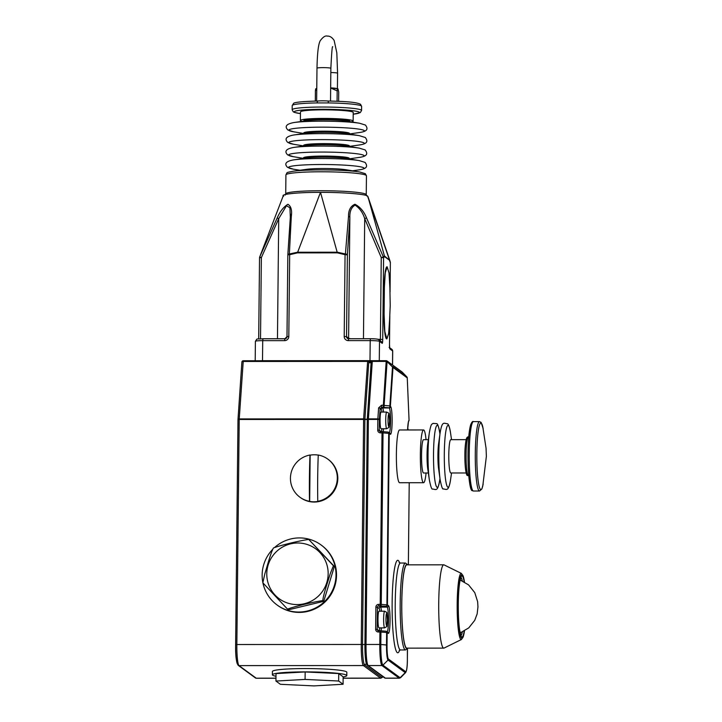 <?xml version="1.0" encoding="UTF-8"?>
<svg xmlns="http://www.w3.org/2000/svg" width="722" height="722" viewBox="0 0 722 722"><rect width="100%" height="100%" fill="white"/><g stroke="black" fill="none" stroke-linecap="round" stroke-linejoin="round"><path stroke-width="1.08" d="M328.293 102.921A34.71 3.059 -179.4 0 1 361.361 105.954A34.71 3.059 -179.4 0 1 361.623 106.324L360.531 104.275C355.901 101.865 343.14 101.396 328.239 101.017L328.293 102.921L317.211 102.921A2.085 0.578 -90.9 0 1 317.761 101.026L317.761 101.026A2.085 0.578 -90.9 0 1 317.815 101.035A6.94 0.614 0.6 0 1 318.041 101.008A6.94 0.614 0.6 0 1 328.005 101.008A6.94 0.614 0.6 0 1 328.23 101.026L328.005 101.008M302.193 121.359A26.38 2.328 0.6 0 1 300.578 120.773A26.38 2.328 0.6 0 1 300.379 120.484L300.469 111.91A26.38 2.328 0.6 0 1 325.252 109.843A26.38 2.328 0.6 0 1 353.031 112.181A26.38 2.328 0.6 0 1 353.229 112.461L353.139 121.034A26.38 2.328 0.6 0 1 351.307 121.874M300.379 120.484A26.38 2.328 0.6 0 1 325.162 118.426A26.38 2.328 0.6 0 1 352.941 120.755A26.38 2.328 0.6 0 1 353.139 121.034M303.845 121.115L303.854 120.52A22.905 2.022 0.6 0 1 325.378 118.733A22.905 2.022 0.6 0 1 349.493 120.755A22.905 2.022 0.6 0 1 349.665 120.998L349.656 121.594M305.731 120.845A22.905 2.022 0.6 0 1 326.768 119.843A22.905 2.022 0.6 0 1 347.778 121.287M359.538 123.236L346.533 121.079A22.77 2.013 -179.4 0 0 326.768 119.861A22.77 2.013 -179.4 0 0 306.976 120.664L293.926 122.541C286.354 123.94 284.351 126.422 287.934 130.014L293.8 131.828A37.77 3.33 -179.4 0 1 289.17 130.547A37.77 3.33 -179.4 0 1 322.066 127.171A37.77 3.33 -179.4 0 1 364.141 130.511A37.77 3.33 -179.4 0 1 359.475 132.514C368.789 131.269 367.624 128.038 365.44 125.05L359.538 123.236A37.77 3.33 -179.4 0 0 326.75 121.206A37.77 3.33 -179.4 0 0 293.926 122.541M303.709 133.561L303.718 132.965A22.905 2.022 0.6 0 1 325.243 131.178A22.905 2.022 0.6 0 1 349.367 133.2A22.905 2.022 0.6 0 1 349.538 133.453L349.529 134.039M305.596 133.29A22.905 2.022 0.6 0 1 326.633 132.297A22.905 2.022 0.6 0 1 347.652 133.732M359.412 135.682L346.407 133.525A22.77 2.013 -179.4 0 0 326.633 132.306A22.77 2.013 -179.4 0 0 306.85 133.11L293.8 134.987C286.219 136.386 284.215 138.877 287.798 142.46L293.664 144.274A37.77 3.33 -179.4 0 1 289.035 142.992A37.77 3.33 -179.4 0 1 321.94 139.617A37.77 3.33 -179.4 0 1 364.014 142.956A37.77 3.33 -179.4 0 1 359.348 144.969C368.662 143.723 367.498 140.483 365.314 137.505L359.412 135.682A37.77 3.33 -179.4 0 0 326.624 133.651A37.77 3.33 -179.4 0 0 293.8 134.987M303.583 146.006L303.592 145.411A22.905 2.022 0.6 0 1 325.117 143.624A22.905 2.022 0.6 0 1 349.231 145.645A22.905 2.022 0.6 0 1 349.403 145.898L349.403 146.494M305.469 145.736A22.905 2.022 0.6 0 1 326.506 144.743A22.905 2.022 0.6 0 1 347.517 146.178M359.276 148.127L346.271 145.97A22.77 2.013 -179.4 0 0 326.506 144.752A22.77 2.013 -179.4 0 0 306.715 145.555L293.673 147.441C286.092 148.831 284.089 151.322 287.672 154.905L293.538 156.719A37.77 3.33 -179.4 0 1 288.908 155.438A37.77 3.33 -179.4 0 1 321.804 152.062A37.77 3.33 -179.4 0 1 363.879 155.41A37.77 3.33 -179.4 0 1 359.222 157.414C368.527 156.169 367.363 152.929 365.179 149.95L359.276 148.127A37.77 3.33 -179.4 0 0 326.488 146.097A37.77 3.33 -179.4 0 0 293.673 147.441M303.457 158.461L303.457 157.865A22.905 2.022 0.6 0 1 324.981 156.069A22.905 2.022 0.6 0 1 349.105 158.091A22.905 2.022 0.6 0 1 349.277 158.344L349.267 158.939M305.334 158.181A22.905 2.022 0.6 0 1 326.38 157.188A22.905 2.022 0.6 0 1 347.39 158.623M359.15 160.573L346.145 158.416A22.77 2.013 -179.4 0 0 326.38 157.197A22.77 2.013 -179.4 0 0 306.588 158.01L293.538 159.887C285.957 161.277 283.963 163.768 287.536 167.351L293.403 169.174A37.77 3.33 -179.4 0 1 288.773 167.883A37.77 3.33 -179.4 0 1 321.678 164.517A37.77 3.33 -179.4 0 1 363.753 167.856A37.77 3.33 -179.4 0 1 359.087 169.86C368.4 168.614 367.236 165.374 365.052 162.396L359.15 160.573A37.77 3.33 -179.4 0 0 326.362 158.542A37.77 3.33 -179.4 0 0 293.538 159.887M367.886 196.465L384.447 255.958L389.826 260.425L367.886 196.465M283.665 196.149C279.369 194.209 298.628 192.232 320.478 192.377L320.505 192.377C341.948 192.214 366.577 194.173 367.57 196.113L389.329 259.541A2.085 2.058 -53.8 0 1 389.429 260.182L384.537 256.599L383.581 257.745A2.085 1.958 -160.4 0 0 383.382 256.987L384.447 255.958A2.085 2.058 -53.8 0 1 384.537 256.599M283.358 195.527L259.676 257.041L277.212 217.936C280.019 211.456 283.593 206.898 287.925 204.281C291.047 206.194 292.175 210.273 291.3 216.492L289.369 254L297.428 252.24L337.373 252.222L345.414 253.973L348.509 216.474C348.419 210.183 350.567 206.113 354.944 204.254C360.143 206.934 364.005 211.483 366.523 217.9L383.382 256.987L381.252 257.564L364.709 218.64C362.823 212.593 359.601 208.089 355.053 205.111C351.334 207.367 349.601 211.483 349.863 217.457L347.381 254.875A2.085 0.902 -176.6 0 0 345.414 253.973L345.062 254.685L337.354 252.853L320.505 192.377M306.561 169.336A22.77 2.013 0.6 0 1 345.937 169.742L359.547 171.962A38.546 3.402 0.6 0 0 292.897 171.258L306.561 169.336M237.646 664.222A18.05 2.202 -90 0 1 235.643 644.638L237.989 419.581A1.39 0.677 3.9 0 1 237.989 419.509A1.39 0.677 3.9 0 1 239.226 418.922L363.626 418.868L367.678 360.711A1.39 1.372 126.2 0 1 368.87 361.406L371.252 361.406A1.39 0.65 25.6 0 0 371.189 361.496A1.39 0.65 25.6 0 0 371.171 361.758A1.39 0.677 3.9 0 1 372.29 361.415L372.444 360.702L386.198 360.702M372.913 360.702A8.33 0.731 -179.4 0 0 369.998 360.657L370.205 340.603L348.302 340.613L348.555 338.717A2.085 2.058 126.2 0 1 346.524 336.651L348.6 338.167A13.33 1.173 -179.4 0 0 350.847 338.717M337.354 252.853L297.41 252.871L289.666 254.713L288.809 336.488A4.17 4.115 -53.8 0 1 284.63 340.64L262.718 340.649L262.51 360.702L369.998 360.657M262.51 360.702A8.33 0.731 -179.4 0 0 259.721 360.747M367.651 360.711L243.269 360.756L239.208 419.473L236.852 644.52L361.253 644.466L363.608 419.428L239.208 419.473L237.989 419.581L235.634 644.629L236.852 644.52A19.44 2.365 90 0 0 239.009 665.603L256.202 678.193L275.975 678.184M386.802 338.88A22.77 2.771 -90 0 1 386.73 338.889A22.77 2.771 -90 0 1 383.96 314.097L384.239 287.546A22.77 2.771 -90 0 1 386.992 266.797A22.77 2.771 -90 0 1 387.064 266.806M390.051 291.634L390.349 262.709L389.429 260.182M426.052 439.671A26.38 3.213 90 0 0 423.841 430.059A26.38 3.213 90 0 0 423.552 429.951L399.582 429.96A26.38 3.213 90 0 0 396.378 455.176A26.38 3.213 90 0 0 399.311 482.621A26.38 3.213 90 0 0 399.6 482.729L423.579 482.711A26.38 3.213 90 0 0 426.07 472.991M423.552 429.951A26.38 3.213 90 0 0 420.357 455.158A26.38 3.213 90 0 0 423.291 482.612A26.38 3.213 90 0 0 423.579 482.711M407.587 429.96A13.88 1.688 -90 0 1 409.049 420.285L409.04 420.168M406.883 376.938A1.39 0.758 136.1 0 0 406.865 376.92A1.39 1.39 0 0 1 407.253 377.823L409.058 420.222A1.39 1.39 0 0 1 409.058 420.294A1.39 1.372 53.9 0 1 408.652 421.269A1.39 1.39 0 0 0 409.058 420.294L407.244 377.768M381.974 412.063A11.11 1.354 90 0 0 381.198 409.338L380.133 408.562L381.676 407.289L381.55 405.222L383.093 405.222A1.39 0.677 3.9 0 1 384.113 405.421L389.853 405.917A1.39 0.677 3.9 0 1 390.367 406.396L390.593 406.567A13.88 1.688 -90 0 1 392.136 421.63A13.88 1.688 -90 0 1 390.304 434.22L389.239 433.444L387.443 604.928L388.508 605.713A13.88 1.688 -90 0 1 390.051 620.776A13.88 1.688 -90 0 1 388.219 633.365L387.154 632.589L387.028 645.035A12.951 1.579 90 0 0 388.463 659.078L405.656 671.668A12.951 1.579 90 0 0 407.361 659.917L407.388 648.897M402.271 372.146A1.39 0.758 136.1 0 0 402.262 372.137A1.39 0.758 136.1 0 0 402.244 372.119L387.2 361.108L392.497 366.984A1.39 0.677 3.9 0 1 393.003 367.462L390.367 406.396A1.39 1.372 -53.8 0 1 388.968 407.777L381.676 407.289L382.588 407.948A12.5 1.525 -90 0 1 383.59 412.063M389.293 432.767A12.5 1.525 90 0 0 390.593 421.504A12.5 1.525 90 0 0 389.203 407.948L388.968 407.777A1.39 0.902 -85.1 0 0 389.853 405.917L392.497 366.984L387.082 361.605L384.113 405.421A1.39 0.902 -85.1 0 1 384.149 405.818A1.39 0.902 -85.1 0 1 383.229 407.28L386.216 360.702A1.39 1.372 126.2 0 1 387.2 361.108L387.082 361.605A1.39 0.677 -176.1 0 0 386.062 361.406L372.29 361.415L368.4 418.868L377.868 418.868L378.608 407.885A1.39 0.677 -176.1 0 1 380.133 408.562L379.393 419.545A1.39 0.677 -176.1 0 0 377.868 418.868L377.841 419.419L368.382 419.428L366.027 644.466L379.799 644.457L379.925 632.012L378.373 632.012L378.545 630.748L380.106 630.757A1.39 0.848 -85.5 0 1 380.205 630.757L385.891 631.208A1.39 0.848 -85.5 0 0 385.792 631.208L380.295 630.766M402.082 371.974A1.39 1.39 0 0 1 402.262 372.137L406.865 376.92A1.39 0.758 136.1 0 0 406.856 376.902L402.244 372.119A1.39 1.372 126.2 0 0 402.082 371.974L387.037 360.964A1.39 1.39 0 0 0 386.216 360.702L372.444 360.702A1.39 1.39 0 0 0 371.189 361.496L369.321 361.884M318.249 455.113A23.6 23.339 -53.8 0 0 310.153 455.149L309.991 455.022A23.6 23.339 -53.8 0 0 299.937 497.214L300.451 497.584A23.6 23.339 -53.8 0 0 337.815 478.524A23.6 23.339 -53.8 0 0 328.32 459.49L327.815 459.12A23.6 23.339 -53.8 0 0 318.258 455.022A101.621 12.382 -90 0 0 317.689 477.919A101.621 12.382 -90 0 0 317.77 501.303A23.6 23.339 -53.8 0 0 327.815 459.12M262.925 582.934A37.21 36.786 -53.8 0 0 277.113 605.009L277.618 605.379A37.21 36.786 -53.8 0 0 336.524 575.335A37.21 36.786 -53.8 0 0 321.561 545.318L321.055 544.948A37.21 36.786 -53.8 0 0 274.847 547.276M272.573 549.46A37.21 36.786 -53.8 0 0 262.79 582.266M277.113 605.009A37.21 36.786 -53.8 0 0 336.019 574.965A37.21 36.786 -53.8 0 0 321.055 544.948M299.937 497.214A23.6 23.339 -53.8 0 0 309.503 501.303L309.675 501.429A23.6 23.339 -53.8 0 0 317.942 501.429L317.77 501.303M309.991 455.022A101.621 12.382 90 0 0 309.422 477.928A101.621 12.382 90 0 0 309.503 501.303M287.509 609.124L262.853 582.798L264.821 573.837C267.456 565.452 270.831 552.375 273.485 547.953C279.901 545.426 300.388 540.48 308.772 539.442L333.429 565.768L330.207 573.809C327.698 582.302 323.321 594.639 322.797 600.614C314.359 601.67 293.872 606.615 287.509 609.124L288.457 609.819L323.745 601.309L334.367 566.463L308.718 539.424M343.149 676.956A37.21 3.285 -179.4 0 0 346.795 675.584L346.831 672.263A37.21 3.285 -179.4 0 0 346.551 671.857A37.21 3.285 -179.4 0 0 307.373 668.572A37.21 3.285 -179.4 0 0 272.411 671.487L272.375 674.799A37.21 3.285 -179.4 0 0 272.654 675.205A37.21 3.285 -179.4 0 0 275.994 676.252M346.795 675.584A37.21 3.285 -179.4 0 0 346.524 675.178A37.21 3.285 -179.4 0 0 307.337 671.893A37.21 3.285 -179.4 0 0 272.375 674.799M305.162 671.947L276.021 673.581L275.939 681.054L280.371 684.294L313.935 685.9L343.076 684.266L343.149 676.803L338.726 673.563L305.162 671.947L305.081 679.42L275.939 681.054M366.731 664.547L366.614 664.439A1.39 1.372 -53.8 0 1 366.713 664.52A18.745 2.283 -90 0 1 364.917 644.529L367.272 419.482L368.382 419.428L368.4 418.868A1.39 0.677 3.9 0 0 367.281 419.211L371.171 361.758C370.404 363.193 369.61 363.193 368.789 361.758L364.89 419.211L367.281 419.211A1.39 1.227 56.4 0 0 367.272 419.482L363.608 419.428L363.626 418.868A1.39 0.677 3.9 0 1 364.89 419.211A1.39 1.065 113.5 0 1 364.881 419.491L362.525 644.529L361.253 644.466A19.44 2.365 -90 0 0 363.41 665.558L239.009 665.603A1.39 1.372 -53.8 0 1 238.206 665.341L255.398 677.922A1.39 1.372 -53.8 0 0 256.202 678.193A19.44 2.365 90 0 0 256.418 678.265L275.975 678.256M369.872 362.137L369.312 361.875M238.016 419.41L241.897 362.146A1.39 0.677 3.9 0 1 241.888 362.047A1.39 0.677 3.9 0 1 243.124 361.469L367.516 361.415A1.39 0.677 3.9 0 1 368.789 361.758A1.39 0.505 148.7 0 0 368.87 361.406M390.06 291.959L390.349 262.709A2.085 1.805 -12.4 0 0 390.322 262.257L389.826 260.425M363.455 338.708L364.709 218.64L366.523 217.9M348.672 338.717A2.085 2.058 126.2 0 1 348.6 338.167L349.863 217.457A2.085 1.092 -175.7 0 0 348.509 216.474M297.41 252.871L320.478 192.377M288.809 336.488L286.977 336.651L287.834 254.875L289.666 254.713L289.369 254A2.085 0.902 3.4 0 0 287.834 254.776A2.085 2.085 0 0 0 287.834 254.875A2.085 0.902 3.4 0 1 287.834 254.776L290.325 217.322A2.085 1.092 4.3 0 1 291.3 216.492M287.852 254.893L290.334 217.484A2.085 1.092 4.3 0 1 290.325 217.322L289.937 207.792L286.481 205.707L278.719 218.676L261.364 257.61L259.676 257.041A2.085 1.958 19.6 0 0 259.649 257.095A2.085 2.085 0 0 0 259.532 257.772L261.364 257.61L260.516 338.798M290.352 217.187L290.47 214.136M277.465 338.744L278.719 218.676L277.212 217.936M259.55 257.754A2.085 1.958 19.6 0 1 259.649 257.095L259.749 256.851M316.768 88.923L315.406 90.882L315.306 100.566M315.406 90.882C315.595 88.896 315.866 88.237 316.2 88.896M338.627 101.315L338.717 92.001L337.977 88.887L330.658 87.885A9.891 0.875 0.6 0 1 336.912 88.671M337.977 88.887C337.634 88.228 337.373 88.887 337.183 90.873L330.658 88.03M337.183 90.873L337.084 100.557M389.6 319.629L388.671 333.42L386.875 338.889L384.826 331.506L384.095 314.097L384.375 287.546L385.259 272.763L387.127 266.797L389.032 272.961L389.907 288.123M343.076 684.266L338.645 681.026L305.081 679.42M338.645 681.026L338.726 673.563M428.336 439.671L423.561 439.671A16.66 2.031 90 0 0 421.54 455.591A16.66 2.031 90 0 0 423.39 472.928A16.66 2.031 90 0 0 423.57 473L428.345 472.991M466.159 439.653L450.808 439.662A16.66 2.031 90 0 0 448.786 455.582A16.66 2.031 90 0 0 450.636 472.919A16.66 2.031 90 0 0 450.817 472.982L466.177 472.982M429.518 431.575A31.073 3.791 90 0 0 429.373 432.505L427.767 443.561A16.66 2.031 90 0 0 427.785 469.11L429.391 480.157C430.736 486.772 431.801 489.733 432.577 489.02C436.25 489.444 437.685 492.043 439.815 479.588A31.055 3.781 90 0 1 436.972 487.26A31.055 3.781 90 0 1 433.525 453.569A31.055 3.781 90 0 1 437.622 425.393A31.055 3.781 90 0 1 439.797 433.074C438.66 426.494 437.568 423.345 436.539 423.633L432.992 423.363C431.946 424.852 431.377 421.964 429.373 432.505A31.073 3.791 90 0 0 429.391 480.157M440.095 433.038L438.606 443.786A16.66 2.031 90 0 0 438.615 468.867L440.113 479.616C441.485 486.61 442.568 489.706 443.353 488.902C447.035 489.588 448.515 491.267 450.483 480.22A30.965 3.772 90 0 1 447.748 487.16A30.965 3.772 90 0 1 444.31 453.578A30.965 3.772 90 0 1 448.398 425.484A30.965 3.772 90 0 1 450.465 432.424C449.454 426.657 448.407 423.769 447.306 423.751C443.669 423.3 442.135 420.881 440.095 433.038A30.947 3.772 90 0 0 440.113 479.616M480.536 489.498A33.32 4.061 90 0 0 482.801 485.762L486.366 456.358L486.059 448.254L482.774 426.855A33.32 4.061 90 0 0 481.24 423.119A33.32 4.061 90 0 0 476.845 453.353A33.32 4.061 90 0 0 480.536 489.498M310.153 455.149L309.675 501.429M322.797 600.614L323.745 601.309M333.429 565.768L334.367 566.463M381.081 412.063A8.33 1.011 90 0 0 380.07 419.662A8.33 1.011 90 0 0 381.081 428.733L386.73 428.724A8.33 1.011 -90 0 1 385.719 419.653A8.33 1.011 -90 0 1 386.73 412.063L381.081 412.063M378.996 611.209A8.33 1.011 90 0 0 377.985 618.799A8.33 1.011 90 0 0 378.996 627.869L384.645 627.869A8.33 1.011 -90 0 1 383.635 618.799A8.33 1.011 -90 0 1 384.645 611.209L378.996 611.209M443.768 564.821L406.838 564.839A41.65 5.072 90 0 0 401.793 602.789A41.65 5.072 90 0 0 406.874 648.139L443.804 648.13A41.65 5.072 -90 0 1 438.732 602.771A41.65 5.072 -90 0 1 443.768 564.821A41.65 5.072 -90 0 1 444.075 564.893L461.43 573.43A33.095 4.034 -90 0 0 457.188 603.529A33.095 4.034 -90 0 0 461.457 639.502L444.111 648.049A41.65 5.072 -90 0 1 443.804 648.13M330.82 72.543A6.94 0.614 -179.4 0 1 337.526 73.157A6.94 0.614 -179.4 0 1 337.58 73.229L336.813 52.742L334.151 40.468C332.147 37.391 329.855 35.929 327.265 36.1C325.36 35.477 323.059 36.957 320.36 40.54C318.438 43.537 317.31 52.751 316.985 68.166A6.94 0.614 0.6 0 1 323.077 67.624A6.94 0.614 0.6 0 1 330.811 68.238A6.94 0.614 0.6 0 1 330.866 68.319L330.523 101.062M317.211 102.921A34.71 3.059 -179.4 0 0 292.202 105.602L292.157 109.753A34.71 3.059 0.6 0 1 324.774 107.036A34.71 3.059 0.6 0 1 361.325 110.096A34.71 3.059 0.6 0 1 361.578 110.475L361.623 106.324M361.578 110.475L360.215 112.659L353.211 114.184A32.625 2.879 -179.4 0 0 359.231 112.172A32.625 2.879 -179.4 0 0 322.887 109.293A32.625 2.879 -179.4 0 0 294.459 112.199A32.625 2.879 -179.4 0 0 300.451 113.607L294.359 112.388L293.258 111.811L292.157 109.753M366.451 175.78A40.261 3.556 -179.4 0 0 366.153 175.347A40.261 3.556 -179.4 0 0 323.754 171.791A40.261 3.556 -179.4 0 0 285.921 174.941L285.722 193.884A40.261 3.556 0.6 0 1 323.555 190.734A40.261 3.556 0.6 0 1 365.955 194.29A40.261 3.556 0.6 0 1 366.253 194.732L366.451 175.78L365.314 173.668L359.547 171.962M344.204 336.47L346.524 336.651L347.381 254.875L345.062 254.685L344.204 336.47A4.17 4.115 -53.8 0 0 348.302 340.613M392.497 364.962L392.642 350.964L389.961 349.006A4.17 0.505 90 0 1 389.501 344.484L389.799 316.055M383.581 257.745L382.723 339.53L380.404 339.34L381.252 257.564L383.581 257.745M382.173 343.302A2.085 2.058 -53.8 0 0 381.333 341.623L378.653 339.665A2.085 2.058 126.2 0 1 379.492 341.344L382.173 343.302A4.17 0.505 90 0 0 382.723 339.53M377.444 339.268A6.245 0.551 -179.4 0 0 370.485 338.717L370.205 340.603A8.33 0.731 0.6 0 1 379.492 341.344L379.285 360.702M407.479 649.015L407.361 659.917M399.627 650.161A46.235 5.632 -90 0 1 392.145 602.383A46.235 5.632 -90 0 1 399.591 562.826M408.363 564.839L409.221 482.72L408.372 564.839M407.244 377.877L393.003 367.462A1.39 1.372 126.2 0 0 392.615 366.478L406.856 376.902A1.39 1.372 -53.8 0 1 407.244 377.877M399.176 562.519L400.493 563.034A43.455 5.298 90 0 0 395.241 602.635A43.455 5.298 90 0 0 400.529 649.953L399.212 650.468M387.209 631.912A12.5 1.525 90 0 0 388.508 620.649A12.5 1.525 90 0 0 387.118 607.094A1.39 1.372 -53.8 0 0 388.508 605.713M381.198 409.338A1.39 1.372 126.2 0 1 382.588 407.948L389.203 407.948A1.39 1.372 -53.8 0 0 390.593 406.567M381.55 405.222L378.608 407.885M379.889 611.209A11.11 1.354 90 0 0 379.113 608.475A1.39 1.372 126.2 0 1 380.503 607.094L387.118 607.094L386.053 606.309A1.39 0.848 -85.5 0 0 386.92 604.837L388.716 433.353L383.039 432.902L381.243 604.395L387.443 604.928A1.39 1.372 -53.8 0 1 386.053 606.309L378.815 605.866L380.503 607.094A12.5 1.525 -90 0 1 381.505 611.209M388.048 432.072A1.39 1.372 -53.8 0 1 389.239 433.444L388.716 433.353A1.39 0.848 -85.5 0 0 387.976 432.063A1.39 0.848 -85.5 0 0 387.876 432.063L382.38 431.63M378.373 632.012A2.78 2.744 -53.8 0 1 375.648 629.25L375.882 607.121L377.425 607.247A1.39 1.372 -53.8 0 1 378.815 605.866L378.662 604.359L380.214 604.359L382.01 432.866L380.458 432.866L380.629 431.603L382.191 431.612A1.39 0.848 -85.5 0 1 382.29 431.612L387.976 432.063A1.39 1.39 0 0 1 388.68 432.325L389.745 433.101A1.39 1.372 -53.8 0 1 390.304 434.22M380.214 604.359L381.243 604.395A1.39 0.848 -85.5 0 1 380.368 605.857L380.214 604.359M383.039 432.902L382.01 432.866L382.182 431.603A1.39 1.39 0 0 1 382.29 431.612A1.39 0.848 -85.5 0 1 383.039 432.902M366.614 664.439A1.39 1.372 -53.8 0 0 364.61 664.863A18.745 2.283 90 0 1 362.525 644.529L366.027 644.466A19.44 2.365 90 0 0 368.184 665.558A1.39 1.372 126.2 0 1 367.372 665.296L384.573 677.877A1.39 1.372 126.2 0 0 385.377 678.138L399.149 678.129L381.956 665.549L368.184 665.558L385.377 678.138A19.44 2.365 90 0 0 385.584 678.211L399.356 678.211A19.44 2.365 -90 0 1 399.149 678.129A1.39 1.372 126.2 0 0 400.123 677.723L405.241 672.642L388.048 660.061A13.926 1.697 -90 0 1 386.505 644.945L386.631 632.499L380.945 632.048L380.819 644.493L387.028 645.035M405.656 671.668A1.39 1.372 126.2 0 1 405.241 672.642A13.926 1.697 -90 0 0 405.602 672.588L400.62 677.66A19.034 2.319 90 0 1 400.123 677.723L382.931 665.142A1.39 1.372 126.2 0 1 381.956 665.549A19.44 2.365 -90 0 1 379.799 644.457L380.819 644.493A19.034 2.319 90 0 0 382.931 665.142L388.048 660.061A1.39 1.372 -53.8 0 0 388.463 659.078M382.182 431.603L380.638 431.612A1.39 1.372 126.2 0 1 379.276 430.231L379.393 419.545L377.841 419.419L377.732 430.104A2.78 2.744 -53.8 0 0 380.458 432.866M378.662 604.359A2.78 2.744 -53.8 0 0 375.882 607.121M388.219 633.365A1.39 1.372 126.2 0 0 387.66 632.246L386.595 631.47A1.39 1.372 -53.8 0 1 387.154 632.589L386.631 632.499A1.39 0.848 -85.5 0 0 385.891 631.208A1.39 1.39 0 0 1 386.595 631.47A1.39 1.372 -53.8 0 0 385.963 631.218M258.702 338.916L259.532 257.772L258.684 338.916M343.14 678.157L380.602 678.138L363.41 665.558A1.39 1.372 126.2 0 0 364.61 664.863L381.803 677.444A18.745 2.283 90 0 0 382.47 677.128L383.202 676.83M343.14 678.229L380.81 678.22A19.44 2.365 -90 0 1 380.602 678.138A1.39 1.372 126.2 0 0 381.803 677.444A1.39 1.372 -53.8 0 1 383.003 676.758A1.39 1.372 -53.8 0 0 383.003 676.758M380.945 632.048L379.925 632.012L380.097 630.748A1.39 1.39 0 0 1 380.205 630.757A1.39 0.848 -85.5 0 1 380.945 632.048M371.352 361.262A1.39 1.372 126.2 0 1 372.426 360.711M370.115 362.164L368.491 360.973A1.39 1.39 0 0 0 367.669 360.702L243.269 360.756A1.39 1.372 -53.8 0 0 241.906 361.948M391.802 349.286L392.705 351.054A8.33 0.731 0.6 0 0 392.642 350.964A2.085 2.058 -53.8 0 0 391.802 349.286L389.672 347.724M389.501 344.484L389.817 315.695M390.322 262.257A2.085 2.085 0 0 1 390.367 262.727L390.349 262.754M378.057 339.34L380.404 339.34L380.295 340.865M378.653 339.665C378.815 339.15 376.081 338.835 370.458 338.708L348.555 338.717L370.44 338.717M287.834 254.875L286.995 336.678A2.085 2.058 126.2 0 1 284.901 338.753L262.97 338.753L284.856 338.753L284.63 340.64M255.398 341.307C257.772 337.896 255.435 339.43 262.97 338.753L262.718 340.649A8.33 0.731 0.6 0 0 255.398 341.307L255.2 360.756M381.514 627.869A12.5 1.525 -90 0 1 381.035 630.82M383.599 428.724A12.5 1.525 -90 0 1 383.12 431.675M467.26 438.335A18.05 2.202 90 0 0 464.887 454.716A18.05 2.202 90 0 0 466.89 474.3M468.253 475.681A19.44 2.365 90 0 0 468.461 475.753L467.441 475.419C466.556 476.303 464.851 469.174 464.869 456.295C464.824 449.526 465.266 443.949 466.186 439.554C466.674 437.595 467.432 436.702 468.443 436.882A19.44 2.365 90 0 0 466.087 455.456A19.44 2.365 90 0 0 468.253 475.681M472.242 423.029A33.32 4.061 90 0 0 468.027 454.093A33.32 4.061 90 0 0 471.728 489.507M473.091 490.888A34.71 4.233 90 0 0 473.47 491.023L472.287 490.626C469.499 491.52 467.089 465.609 468.334 443.1C468.722 434.978 469.508 428.859 470.681 424.716C471.818 422.045 472.739 421.007 473.442 421.603A34.71 4.233 90 0 0 469.228 454.77A34.71 4.233 90 0 0 473.091 490.888M473.442 421.603L479.498 421.603A34.71 4.233 90 0 0 475.284 454.77A34.71 4.233 90 0 0 479.146 490.888A34.71 4.233 90 0 0 479.525 491.023L481.899 488.938L483.18 484.065M266.779 573.8A30.92 30.568 -53.8 0 0 297.139 604.585A30.92 30.568 -53.8 0 0 328.158 573.782A30.92 30.568 -53.8 0 0 297.789 542.998A30.92 30.568 -53.8 0 0 266.779 573.8M380.972 431.603A1.39 1.372 126.2 0 1 380.963 431.458A11.11 1.354 90 0 0 381.983 428.733M377.732 430.104L379.276 430.231L380.963 431.458M388.039 419.843A6.245 0.758 90 0 0 388.734 426.621A6.245 0.758 90 0 0 389.555 420.953A6.245 0.758 90 0 0 388.86 414.175A6.245 0.758 90 0 0 388.039 419.843M408.111 429.96A6.245 0.758 90 0 0 407.695 427.984M375.648 629.25L377.191 629.376A1.39 1.372 -53.8 0 0 377.75 630.496L380.097 630.748M377.75 630.496A1.39 1.372 -53.8 0 0 378.527 630.757M379.113 608.475L377.425 607.247L377.191 629.376L378.879 630.604A11.11 1.354 90 0 0 379.898 627.869M385.954 618.989A6.245 0.758 90 0 0 386.649 625.766A6.245 0.758 90 0 0 387.47 620.099A6.245 0.758 90 0 0 386.775 613.312A6.245 0.758 90 0 0 385.954 618.989M400.529 649.953L405.493 649.944A43.455 5.298 -90 0 1 400.196 602.626A43.455 5.298 -90 0 1 405.457 563.034L400.493 563.034M407.56 564.839A42.066 5.126 90 0 0 401.748 602.753A42.066 5.126 90 0 0 407.587 648.139M464.454 581.986A31.849 3.881 90 0 0 460.474 577.058A31.849 3.881 90 0 0 458.109 603.637A31.849 3.881 90 0 0 460.185 634.674A31.849 3.881 90 0 0 464.472 630.947M464.192 631.1A30.55 3.718 -90 0 1 460.158 633.077A30.55 3.718 -90 0 1 458.271 603.754A30.55 3.718 -90 0 1 460.428 578.638A30.55 3.718 -90 0 1 464.165 581.833M460.952 635.486A29.16 3.556 90 0 0 462.315 632.048M462.297 580.894A29.16 3.556 90 0 0 460.934 577.447M337.58 73.229L337.418 88.662M349.529 133.958L359.475 132.514M303.709 133.48L293.8 131.828M349.403 146.404L359.348 144.969M303.583 145.925L293.664 144.274M349.267 158.849L359.222 157.414M303.457 158.371L293.538 156.719M352.489 170.807L359.087 169.86M299.982 170.266L293.403 169.174M366.785 195.969L366.253 194.732M285.145 195.12L285.722 193.884M405.602 672.588C406.766 670.882 407.361 666.668 407.379 659.935M400.62 677.66L399.356 678.211M380.81 678.22L382.47 677.128M366.713 664.511L367.372 665.296M384.573 677.877L385.584 678.211M256.418 678.265L255.398 677.922M238.206 665.341C236.293 662.552 235.435 655.648 235.634 644.629M243.269 360.756A1.39 1.39 0 0 0 241.888 362.047L237.989 419.509A1.39 1.39 0 0 0 237.989 419.581M389.122 347.327L389.745 348.112L389.51 344.511M348.555 338.717L347.363 338.329M286.977 336.651L284.883 338.744M285.921 174.941C287.582 172.107 285.28 172.865 292.897 171.258M330.866 68.319C331.615 52.661 332.237 45.495 332.734 46.822M316.985 68.166L316.633 101.044M292.202 105.602L293.556 103.426C294.233 102.262 302.301 101.459 317.761 101.026L318.041 101.008M315.839 88.842L316.768 88.445M389.609 319.386L390.214 305.596L389.871 287.212M439.942 434.139L439.797 433.074M439.96 478.524L439.815 479.588M451.539 439.662L450.465 432.424M451.548 472.982L450.483 480.22M473.47 491.023L479.525 491.023M483.153 428.552L481.123 422.424L479.498 421.603M392.705 351.054L392.551 365.007M386.73 428.724C390.097 426.395 388.644 429.428 389.573 420.971C388.752 411.224 390.033 414.257 386.73 412.063M380.629 431.603L379.835 431.35M408.481 421.404L407.596 429.96M408.138 429.96L407.713 427.595M384.645 627.869C388.012 625.541 386.559 628.573 387.488 620.117C386.658 610.37 387.949 613.402 384.645 611.209M405.493 649.944L407.867 648.139M461.457 639.502L463.325 636.633L464.499 630.929M460.609 635.622L461.141 635.811L459.688 630.315C458.678 623.447 458.208 614.602 458.28 603.772C458.416 593.637 459.002 585.894 460.04 580.542L461.123 577.131L460.591 577.311M460.167 632.905L468.74 627.905L474.733 620.36L477.161 613.88L477.955 606.886L477.648 601.724L474.769 592.645L468.587 584.901L460.149 580.028M464.481 582.004L463.298 576.3L461.43 573.43M407.831 564.839L405.457 563.034"/></g></svg>
